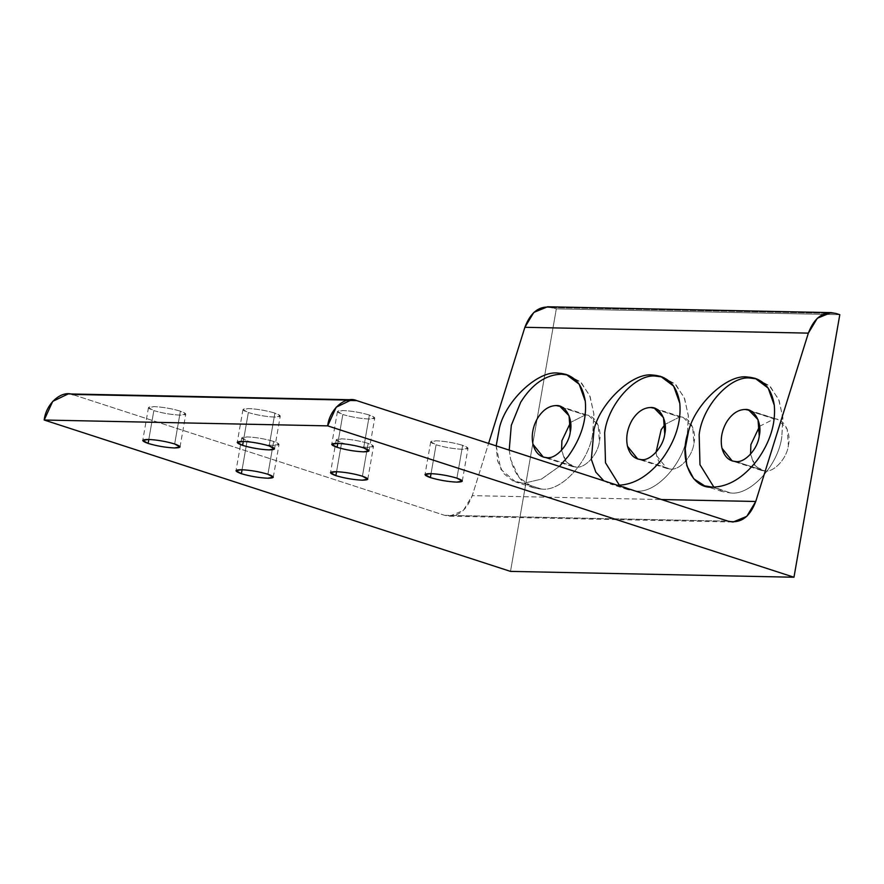 <?xml version="1.0" encoding="UTF-8"?>
<svg xmlns="http://www.w3.org/2000/svg" width="884" height="884" viewBox="0 0 884 884"><rect width="100%" height="100%" fill="white"/><g stroke="black" fill="none" stroke-linecap="round" stroke-linejoin="round"><path stroke-width="0.66" stroke-dasharray="4.42 3.31" d="M242.072 469.736L247.1 440.884L241.73 437.9L247.277 436.906C256.117 437.337 264.913 438.851 273.653 441.425L267.929 474.244L273.653 441.425L279.024 444.409L273.488 445.403C264.647 444.972 255.852 443.459 247.1 440.884L242.072 469.736M336.561 471.68L341.6 442.829L336.229 439.845L341.765 438.851C350.605 439.282 359.401 440.796 368.153 443.381L362.418 476.189L368.153 443.381L373.523 446.354L367.976 447.359C359.136 446.917 350.34 445.414 341.6 442.829L336.561 471.68M431.049 473.625L436.088 444.774L430.718 441.801L436.265 440.796C445.105 441.238 453.901 442.74 462.641 445.326L456.918 478.145L462.641 445.326L468.012 448.31L462.465 449.304C453.625 448.873 444.84 447.359 436.088 444.774L431.049 473.625M337.798 443.359L342.826 414.508L337.456 411.524L343.003 410.53C351.843 410.961 360.639 412.474 369.379 415.049L363.656 447.868L369.379 415.049L374.75 418.033L369.214 419.027C360.374 418.596 351.578 417.093 342.826 414.508L337.798 443.359M243.299 441.403L248.338 412.552L242.967 409.579L248.514 408.574C257.355 409.016 266.139 410.519 274.891 413.104L269.156 445.923L274.891 413.104L280.261 416.088L274.714 417.082C265.874 416.651 257.078 415.137 248.338 412.552L243.299 441.403M148.81 439.458L153.838 410.607L148.468 407.623L154.015 406.629C162.855 407.06 171.651 408.574 180.391 411.159L174.667 443.978L180.391 411.159L185.762 414.132L180.225 415.137C171.385 414.695 162.59 413.193 153.838 410.607L148.81 439.458M541.494 489.062L523.682 483.283L541.362 479.161L559.373 466.398L541.362 479.161L523.682 483.283L541.494 489.062C561.495 492.045 589.739 460.929 592.855 432.486C589.739 460.929 561.495 492.045 541.494 489.062L533.317 487.692L519.052 477.515L510.698 459.603C515.77 478.145 526.035 487.957 541.494 489.062M567.871 375.037L581.517 382.96L590.136 396.618L593.904 414.264L592.855 432.486L593.849 413.579L589.661 395.446L580.335 381.833L567.871 375.037M546.964 457.691L576.114 467.15L572.401 466.531L565.174 460.884L561.55 450.343L566.589 462.697L576.114 467.15C585.186 468.498 598.004 454.387 599.418 441.481C602.501 428.596 594.689 414.055 585.208 415.038L556.058 405.568L585.208 415.038L570.622 422.375L585.208 415.038L588.91 415.657L598.181 425.204L599.418 441.481C598.004 454.387 585.186 468.498 576.114 467.15L546.964 457.691M635.983 491.007L618.17 485.228L635.983 491.007C655.994 494.001 684.238 462.884 687.343 434.431C684.238 462.884 655.994 494.001 635.983 491.007L627.806 489.637L619.397 485.228L635.983 491.007M662.359 376.982L676.017 384.916L684.625 398.562L688.393 416.209L687.343 434.431L688.349 415.535L684.15 397.391L674.835 383.778L662.359 376.982M641.464 459.636L670.602 469.095L666.89 468.476L656.635 455.735L656.038 452.288L656.635 455.735C658.934 464.144 663.597 468.597 670.602 469.095C679.674 470.454 692.492 456.332 693.907 443.425C697.001 430.552 689.177 416.01 679.697 416.983L650.558 407.524L679.697 416.983L665.122 424.32L679.697 416.983L683.409 417.602L692.669 427.149L693.907 443.425C692.492 456.332 679.674 470.454 670.602 469.095L641.464 459.636M730.471 492.952L712.67 487.172L730.471 492.952C750.483 495.946 778.727 464.829 781.843 436.376C778.727 464.829 750.483 495.946 730.471 492.952L722.305 491.592L713.896 487.172L730.471 492.952M756.859 378.938L770.505 386.861L779.124 400.518L782.893 418.154L781.843 436.376L782.837 417.48L778.649 399.347L769.323 385.722L756.859 378.938M735.952 461.581L765.091 471.039L761.389 470.421L754.163 464.785L750.527 454.243L755.577 466.586L765.091 471.039L735.952 461.581M759.61 426.276L774.196 418.928L745.046 409.469L777.898 419.546L787.169 429.105L788.395 445.37C786.992 458.277 774.174 472.399 765.091 471.039C774.174 472.399 786.992 458.277 788.395 445.37C791.489 432.497 783.677 417.955 774.196 418.928L759.61 426.276M552.566 307.632L556.323 308.847L510.499 571.384L556.323 308.847L839.8 314.693L556.323 308.847L552.566 307.632L836.054 313.477L552.566 307.632L547.539 306.77M73.239 394.772L444.575 515.306C457.05 517.936 466.277 511.383 472.266 495.637L661.486 499.537L472.266 495.637L488.587 443.425L472.266 495.637L463.315 510.521L449.602 516.168L444.575 515.306L73.239 394.772L346.627 400.408L73.239 394.772L68.212 393.91M603.849 480.841L610.148 483.913L617.275 485.194L603.849 480.841M509.206 450.111L510.698 459.603L509.206 450.111M496.178 445.89L500.863 469.349L515.659 481.957L523.682 483.283L512.676 480.774L503.427 473.272L497.626 461.072L496.178 445.89M444.575 515.306L728.051 521.151L444.575 515.306M248.338 412.552C257.078 415.137 265.874 416.651 274.714 417.082C281.885 416.983 281.941 415.657 274.891 413.104C266.139 410.519 257.355 409.016 248.514 408.574C241.332 408.684 241.277 410.01 248.338 412.552M436.088 444.774C444.84 447.359 453.625 448.873 462.465 449.304C469.647 449.205 469.702 447.868 462.641 445.326C453.901 442.74 445.105 441.238 436.265 440.796C429.094 440.906 429.027 442.232 436.088 444.774M247.1 440.884C255.852 443.459 264.647 444.972 273.488 445.403C280.659 445.304 280.714 443.978 273.653 441.425C264.913 438.851 256.117 437.337 247.277 436.906C240.105 437.005 240.05 438.331 247.1 440.884M341.6 442.829C350.34 445.414 359.136 446.917 367.976 447.359C375.147 447.249 375.203 445.923 368.153 443.381C359.401 440.796 350.605 439.282 341.765 438.851C334.594 438.95 334.539 440.287 341.6 442.829M342.826 414.508C351.578 417.093 360.374 418.596 369.214 419.027C376.385 418.928 376.44 417.602 369.379 415.049C360.639 412.474 351.843 410.961 343.003 410.53C335.832 410.629 335.776 411.955 342.826 414.508M153.838 410.607C162.59 413.193 171.385 414.695 180.225 415.137C187.397 415.027 187.452 413.701 180.391 411.159C171.651 408.574 162.855 407.06 154.015 406.629C146.843 406.739 146.788 408.065 153.838 410.607M241.73 437.9L236.006 470.719M336.229 439.845L330.494 472.664M430.718 441.801L424.994 474.609M337.456 411.524L331.732 444.343M242.967 409.579L237.232 442.398M148.468 407.623L142.744 440.442M566.136 374.407L569.716 375.567M572.401 466.531L543.262 457.061M660.635 376.352L664.204 377.512M666.89 468.476L637.751 459.017M755.124 378.308L758.693 379.468M761.389 470.421L732.239 460.962M748.759 410.088L777.898 419.546M722.305 491.592L704.636 485.857M654.259 408.143L683.409 417.602M627.806 489.637L610.148 483.913M559.771 406.198L588.91 415.657M533.317 487.692L515.659 481.957M449.602 516.168L733.09 522.013M180.038 446.95L185.762 414.132M274.537 448.906L280.261 416.088M369.026 450.851L374.75 418.033M462.288 481.128L468.012 448.31M367.788 479.172L373.523 446.354M273.3 477.227L279.024 444.409"/><path stroke-width="1.33" d="M241.376 473.702L242.072 469.736L241.376 473.702C250.117 476.277 258.913 477.791 267.753 478.222L273.3 477.227L267.929 474.244C259.178 471.658 250.393 470.155 241.553 469.713L236.006 470.719L241.376 473.702C234.315 471.15 234.37 469.824 241.553 469.713C250.393 470.155 259.178 471.658 267.929 474.244C274.99 476.796 274.924 478.122 267.753 478.222C258.913 477.791 250.117 476.277 241.376 473.702M335.865 475.647L336.561 471.68L335.865 475.647C344.616 478.233 353.412 479.736 362.252 480.178L367.788 479.172L362.418 476.189C353.677 473.614 344.882 472.1 336.042 471.669L330.494 472.664L335.865 475.647C328.815 473.095 328.87 471.769 336.042 471.669C344.882 472.1 353.677 473.614 362.418 476.189C369.479 478.741 369.424 480.067 362.252 480.178C353.412 479.736 344.616 478.233 335.865 475.647M430.364 477.592L431.049 473.625L430.364 477.592C439.105 480.178 447.901 481.681 456.741 482.123L462.288 481.128L456.918 478.145C448.166 475.559 439.37 474.056 430.53 473.614L424.994 474.609L430.364 477.592C423.303 475.051 423.359 473.725 430.53 473.614C439.37 474.056 448.166 475.559 456.918 478.145C463.967 480.686 463.912 482.012 456.741 482.123C447.901 481.681 439.105 480.178 430.364 477.592M337.102 447.326L337.798 443.359L337.102 447.326C345.843 449.901 354.639 451.415 363.479 451.846L369.026 450.851L363.656 447.868C354.904 445.282 346.119 443.779 337.279 443.348L331.732 444.343L337.102 447.326C330.041 444.774 330.097 443.448 337.279 443.348C346.119 443.779 354.904 445.282 363.656 447.868C370.716 450.42 370.65 451.746 363.479 451.846C354.639 451.415 345.843 449.901 337.102 447.326M242.614 445.37L243.299 441.403L242.614 445.37C251.354 447.956 260.15 449.47 268.99 449.901L274.537 448.906L269.156 445.923C260.415 443.337 251.62 441.834 242.78 441.392L237.232 442.398L242.614 445.37C235.553 442.829 235.608 441.503 242.78 441.392C251.62 441.834 260.415 443.337 269.156 445.923C276.217 448.464 276.162 449.79 268.99 449.901C260.15 449.47 251.354 447.956 242.614 445.37M148.114 443.425L148.81 439.458L148.114 443.425C156.866 446.011 165.651 447.514 174.491 447.956L180.038 446.95L174.667 443.978C165.927 441.392 157.131 439.878 148.291 439.447L142.744 440.442L148.114 443.425C141.053 440.873 141.12 439.547 148.291 439.447C157.131 439.878 165.927 441.392 174.667 443.978C181.728 446.519 181.673 447.845 174.491 447.956C165.651 447.514 156.866 446.011 148.114 443.425M559.373 466.398L568.092 456.464C581.142 438.254 586.877 419.889 585.307 401.369L579.175 384.175L566.136 374.407L558.113 373.092L567.871 375.037L561.539 374.197C545.815 374.65 532.212 383.976 520.72 402.176L511.306 425.337L509.206 450.111L511.306 425.337L520.72 402.176C532.212 383.976 545.815 374.65 561.539 374.197L558.113 373.092C538.433 370.208 506.223 400.032 499.559 427.326L496.178 445.89L499.559 427.326C506.223 400.032 538.433 370.208 558.113 373.092C573.473 374.153 582.534 383.579 585.307 401.369C586.877 419.889 581.142 438.254 568.092 456.464L559.373 466.398M561.55 450.343L561.904 440.707L570.622 422.375L561.904 440.707L561.55 450.343M556.058 405.568C548.931 405.778 542.754 410.01 537.538 418.265C532.709 426.884 531.196 435.569 532.997 444.321L543.262 457.061L546.964 457.691C556.047 459.039 568.854 444.928 570.268 432.011L569.042 415.745L559.771 406.198L556.058 405.568C565.55 404.596 573.362 419.138 570.268 432.011C568.854 444.928 556.047 459.039 546.964 457.691C539.958 457.183 535.295 452.73 532.997 444.321C531.196 435.569 532.709 426.884 537.538 418.265C542.754 410.01 548.931 405.778 556.058 405.568M618.17 485.228C633.994 484.808 648.801 475.868 662.58 458.42C675.63 440.199 681.376 421.834 679.807 403.325L673.663 386.131L660.635 376.352L652.613 375.037L662.359 376.982L656.027 376.153C636.027 373.159 607.772 404.275 604.667 432.729L605.496 462.763L619.397 485.228L605.496 462.763L604.667 432.729C607.772 404.275 636.027 373.159 656.027 376.153L652.613 375.037C632.922 372.153 600.722 401.988 594.048 429.281L591.33 459.337L595.805 472.1L603.849 480.841L595.805 472.1L591.33 459.337L594.048 429.281C600.722 401.988 632.922 372.153 652.613 375.037C667.961 376.109 677.034 385.534 679.807 403.325C681.376 421.834 675.63 440.199 662.58 458.42C648.801 475.868 633.994 484.808 618.17 485.228L617.275 485.194L618.17 485.228M656.038 452.288L661.177 429.679L665.122 424.32L661.177 429.679L656.038 452.288M650.558 407.524C643.419 407.723 637.242 411.955 632.038 420.209C627.209 428.828 625.684 437.514 627.485 446.276L637.751 459.017L641.464 459.636C650.536 460.995 663.354 446.873 664.768 433.967L663.53 417.69L654.259 408.143L650.558 407.524C660.039 406.552 667.851 421.093 664.768 433.967C663.354 446.873 650.536 460.995 641.464 459.636C634.447 459.139 629.795 454.685 627.485 446.276C625.684 437.514 627.209 428.828 632.038 420.209C637.242 411.955 643.419 407.723 650.558 407.524M712.67 487.172C728.493 486.752 743.289 477.813 757.08 460.365C770.13 442.155 775.865 423.79 774.296 405.27L768.163 388.076L755.124 378.308L747.102 376.982L756.859 378.938L750.527 378.098C730.515 375.103 702.272 406.22 699.156 434.674L699.984 464.708L713.896 487.172L699.984 464.708L699.156 434.674C702.272 406.22 730.515 375.103 750.527 378.098L747.102 376.982C727.421 374.098 695.211 403.933 688.548 431.226L685.222 448.707L686.791 465.636L693.73 478.752L704.636 485.857L712.67 487.172C691.443 489.217 678.172 458.453 688.548 431.226C695.211 403.933 727.421 374.098 747.102 376.982C762.461 378.054 771.522 387.479 774.296 405.27C775.865 423.79 770.13 442.155 757.08 460.365C743.289 477.813 728.493 486.752 712.67 487.172M750.527 454.243L750.892 444.597L759.61 426.276L750.892 444.597L750.527 454.243M745.046 409.469C737.908 409.679 731.742 413.911 726.526 422.165C721.698 430.784 720.184 439.47 721.985 448.221L732.239 460.962L735.952 461.581C745.024 462.94 757.842 448.818 759.257 435.911L758.019 419.646L748.759 410.088L745.046 409.469C754.527 408.496 762.351 423.038 759.257 435.911C757.842 448.818 745.024 462.94 735.952 461.581C728.935 461.083 724.283 456.63 721.985 448.221C720.184 439.47 721.698 430.784 726.526 422.165C731.742 413.911 737.908 409.679 745.046 409.469M836.054 313.477C823.568 310.837 814.341 317.4 808.352 333.135L755.743 501.482C749.765 517.228 740.527 523.781 728.051 521.151L356.727 400.618C345.445 395.402 329.467 409.292 327.677 425.867L793.976 577.23L839.8 314.693L836.054 313.477L839.8 314.693L793.976 577.23L510.499 571.384L44.2 420.022L327.677 425.867L336.207 407.204L351.688 399.756L356.727 400.618L346.627 400.408L356.727 400.618L728.051 521.151L733.09 522.013L746.792 516.366L755.743 501.482L808.352 333.135L817.302 318.262L831.015 312.616L836.054 313.477M351.688 399.756L68.212 393.91L52.72 401.358L44.2 420.022C45.99 403.447 61.968 389.557 73.239 394.772M831.015 312.616L547.539 306.77L533.826 312.417L524.875 327.301L808.352 333.135L524.875 327.301L488.587 443.425L524.875 327.301C530.864 311.555 540.091 304.991 552.566 307.632M661.486 499.537L755.743 501.482L661.486 499.537M327.677 425.867L44.2 420.022L510.499 571.384L793.976 577.23L327.677 425.867"/></g></svg>
